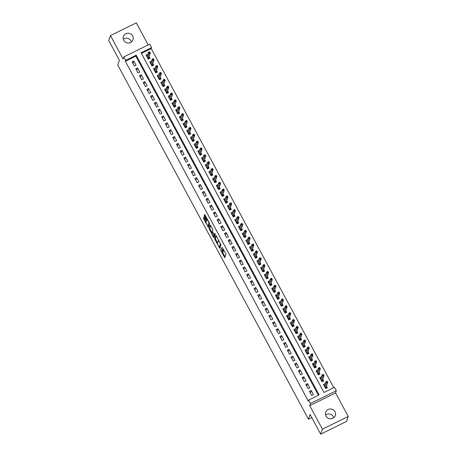 <?xml version="1.0" encoding="UTF-8"?>
<svg xmlns="http://www.w3.org/2000/svg" width="457" height="457" viewBox="0 0 457 457"><rect width="100%" height="100%" fill="white"/><g stroke="black" fill="none" stroke-linecap="round" stroke-linejoin="round"><path stroke-width="0.69" d="M220.263 249.448L224.758 257.697L225.952 254.178L222.205 247.351A2.491 0.474 -116.2 0 1 223.153 250.133L223.056 250.425A2.491 0.474 -116.2 0 1 222.993 250.505A2.491 0.474 -116.2 0 1 221.685 248.894L220.885 247.631L221.588 249.168A2.491 0.474 -116.2 0 1 222.536 251.95L222.439 252.241A2.491 0.474 -116.2 0 1 222.376 252.321A2.491 0.474 -116.2 0 1 221.062 250.71L220.263 249.448M123.281 39.239A5.073 4.896 -161.2 0 1 131.393 41.998M123.716 40.336A5.073 4.896 18.8 0 0 132.987 39.77A5.073 4.896 18.8 0 0 127.754 33.23A5.073 4.896 18.8 0 0 123.716 40.336M325.607 415.002A5.073 4.896 -161.2 0 1 333.719 417.761M326.041 416.093A5.073 4.896 18.8 0 0 335.312 415.527A5.073 4.896 18.8 0 0 330.08 408.986A5.073 4.896 18.8 0 0 326.041 416.093M204.176 217.543L203.742 217.064L203.411 218.046L203.708 218.92L208.398 227.369L209.609 223.827L209.317 222.959L205.033 215.013L204.622 214.51L204.199 215.727L206.33 219.994L206.741 220.497L206.958 219.886A2.085 0.4 -116.2 0 1 207.01 219.817A2.085 0.4 -116.2 0 1 208.198 221.337A2.085 0.4 -116.2 0 1 208.9 223.484L208.112 225.804A2.085 0.4 -116.2 0 1 208.061 225.867A2.085 0.4 -116.2 0 1 206.872 224.353A2.085 0.4 -116.2 0 1 206.17 222.199L206.004 220.942L204.108 217.703L206.244 221.988M125.709 60.324L123.864 56.891L149.702 44.169L151.547 47.597L141.076 52.755L323.996 392.483L334.473 387.325L336.318 390.758L310.48 403.48L308.635 400.046L319.106 394.894L136.186 55.166L125.709 60.324L125.372 61.318L308.292 401.046L308.635 400.046M320.7 434.15L322.391 429.174L348.234 416.453L346.537 421.428L320.7 434.15L310.075 414.419L308.452 419.195L117.769 65.054L119.391 60.278L108.766 40.547L110.463 35.572L123.116 59.079L123.864 56.891M348.234 416.453L335.575 392.946L309.737 405.667L322.391 429.174M309.737 405.667L310.48 403.48M214.693 239L219.697 248.294L220.891 244.781L216.315 235.961L215.887 235.486L214.693 239L215.39 238.657L217.521 242.941M213.91 236.229L214.333 237.012L213.625 237.343L209.049 228.523L210.266 224.987L212.505 228.888L212.802 229.757L212.316 231.185L213.83 234.31L214.242 234.812L214.761 233.304M213.625 237.343L214.053 237.823L215.27 234.247L214.779 233.287M148.182 44.917L136.3 22.85L110.463 35.572M149.125 56.622L150.027 58.296L148.279 59.153L146.063 55.034L147.811 54.177L147.354 55.514M151.518 61.055L151.05 62.375M151.507 61.038L149.759 61.901L151.975 66.014L153.723 65.157L152.821 63.483M155.209 67.922L154.746 69.241L153.929 69.641M155.203 67.904L153.455 68.761L155.671 72.88L157.419 72.017L156.517 70.349M160.213 77.21L161.115 78.884L159.367 79.741L157.151 75.622L158.899 74.765L158.442 76.102M162.601 81.649L162.138 82.968M162.589 81.626L160.847 82.489L163.063 86.607L164.811 85.745L163.909 84.071M166.297 88.509L165.834 89.829M166.285 88.492L164.543 89.349L166.759 93.468L168.507 92.611L167.605 90.937M169.993 95.376L169.53 96.69M169.981 95.353L168.239 96.216L170.455 100.334L172.198 99.472L171.301 97.798M174.997 104.664L175.894 106.338L174.151 107.195L171.935 103.076L173.677 102.219L173.226 103.556M177.385 109.097L176.916 110.417M177.373 109.08L175.625 109.943L177.847 114.056L179.59 113.199L178.693 111.525M181.081 115.964L180.612 117.283M181.069 115.947L179.321 116.803L181.543 120.922L183.286 120.06L182.383 118.392M186.079 125.252L186.982 126.926L185.234 127.783L183.017 123.664L184.765 122.807L184.308 124.144M188.473 129.691L188.004 131.01M188.461 129.668L186.713 130.531L188.93 134.649L190.678 133.787L189.775 132.113M192.163 136.552L191.7 137.871L190.883 138.271M192.157 136.534L190.409 137.391L192.626 141.51L194.374 140.653L193.471 138.979M195.859 143.418L195.396 144.732M195.853 143.395L194.105 144.258L196.321 148.376L198.07 147.514L197.167 145.84M199.555 150.279L199.092 151.598M199.549 150.262L197.801 151.118L200.017 155.237L201.766 154.38L200.863 152.707M203.251 157.139L202.788 158.459L201.971 158.865M203.239 157.122L201.497 157.985L203.713 162.098L205.461 161.241L204.559 159.567M206.947 164.006L206.484 165.325M206.935 163.989L205.193 164.846L207.409 168.964L209.152 168.102L208.255 166.434M210.643 170.867L210.18 172.186L209.363 172.592M210.631 170.849L208.889 171.706L211.105 175.825L212.848 174.968L211.951 173.294M214.339 177.733L213.87 179.053M214.327 177.71L212.579 178.573L214.801 182.691L216.544 181.829L215.647 180.155M218.035 184.594L217.566 185.913M218.023 184.577L216.275 185.433L218.497 189.552L220.24 188.695L219.337 187.022M221.731 191.46L221.262 192.774L220.445 193.18M221.719 191.437L219.971 192.3L222.188 196.419L223.936 195.556L223.033 193.882M226.729 200.749L227.632 202.422L225.884 203.279L223.667 199.161L225.415 198.304L224.958 199.64M229.123 205.182L228.654 206.501M229.111 205.164L227.363 206.027L229.58 210.14L231.328 209.283L230.425 207.609M232.813 212.048L232.35 213.368L231.533 213.767M232.807 212.031L231.059 212.888L233.276 217.006L235.024 216.144L234.121 214.476M237.817 221.337L238.72 223.01L236.972 223.867L234.755 219.748L236.503 218.892L236.046 220.228M240.205 225.775L239.742 227.095M240.193 225.752L238.451 226.615L240.668 230.734L242.416 229.871L241.513 228.197M243.901 232.636L243.438 233.955M243.889 232.619L242.147 233.476L244.364 237.594L246.106 236.737L245.209 235.064M247.597 239.502L247.134 240.816M247.585 239.479L245.843 240.342L248.06 244.461L249.802 243.598L248.905 241.924M252.601 248.791L253.498 250.465L251.756 251.321L249.539 247.203L251.281 246.346L250.824 247.683M254.989 253.224L254.52 254.543M254.977 253.207L253.229 254.069L255.452 258.182L257.194 257.325L256.297 255.652M258.685 260.09L258.216 261.41M258.673 260.073L256.925 260.93L259.142 265.049L260.89 264.186L259.987 262.518M263.683 269.379L264.586 271.052L262.838 271.909L260.621 267.791L262.369 266.934L261.912 268.27M266.077 273.817L265.608 275.137M266.065 273.794L264.317 274.657L266.534 278.776L268.282 277.913L267.379 276.239M269.767 280.678L269.304 281.998L268.488 282.397M269.761 280.661L268.013 281.518L270.23 285.636L271.978 284.78L271.075 283.106M273.463 287.544L273 288.858M273.457 287.522L271.709 288.384L273.926 292.503L275.674 291.64L274.771 289.967M277.159 294.405L276.696 295.725M277.148 294.388L275.405 295.245L277.622 299.364L279.37 298.507L278.467 296.833M280.855 301.266L280.392 302.585L279.575 302.991M280.844 301.249L279.101 302.111L281.318 306.224L283.066 305.367L282.163 303.694M284.551 308.132L284.088 309.452M284.54 308.115L282.797 308.972L285.014 313.091L286.756 312.228L285.859 310.56M288.247 314.993L287.784 316.313L286.962 316.718M288.236 314.976L286.493 315.833L288.71 319.951L290.452 319.095L289.555 317.421M291.943 321.859L291.475 323.179M291.932 321.837L290.184 322.699L292.406 326.818L294.148 325.955L293.251 324.281M295.639 328.72L295.171 330.04M295.628 328.703L293.88 329.56L296.096 333.679L297.844 332.822L296.941 331.148M299.335 335.587L298.867 336.9L298.05 337.306M299.324 335.564L297.576 336.426L299.792 340.545L301.54 339.682L300.637 338.009M304.333 344.875L305.236 346.549L303.488 347.406L301.272 343.287L303.02 342.43L302.563 343.767M306.721 349.308L306.259 350.628M306.716 349.291L304.968 350.153L307.184 354.266L308.932 353.41L308.029 351.736M310.417 356.174L309.955 357.494L309.138 357.894M310.412 356.157L308.664 357.014L310.88 361.133L312.628 360.27L311.725 358.602M315.421 365.463L316.324 367.137L314.576 367.994L312.359 363.875L314.102 363.018L313.651 364.355M317.809 369.902L317.347 371.221M317.798 369.879L316.055 370.741L318.272 374.86L320.02 373.997L319.117 372.324M321.505 376.762L321.043 378.082M321.494 376.745L319.751 377.602L321.968 381.721L323.71 380.864L322.813 379.19M309.48 391.346L311.697 395.465L313.439 394.602L311.223 390.484L309.48 391.346M305.784 384.48L308.001 388.599L309.743 387.742L307.527 383.623L305.784 384.48M302.088 377.619L304.305 381.738L306.047 380.875L303.831 376.757L302.088 377.619M298.392 370.753L300.609 374.871L302.357 374.015L300.135 369.896L298.392 370.753M294.696 363.892L296.913 368.011L298.661 367.148L296.444 363.035L294.696 363.892M291 357.031L293.217 361.144L294.965 360.287L292.748 356.169L291 357.031M287.304 350.165L289.521 354.284L291.269 353.427L289.053 349.308L287.304 350.165M283.608 343.304L285.825 347.423L287.573 346.56L285.357 342.442L283.608 343.304M279.913 336.438L282.129 340.556L283.877 339.7L281.661 335.581L279.913 336.438M276.217 329.577L278.439 333.696L280.181 332.833L277.965 328.714L276.217 329.577M272.521 322.711L274.743 326.829L276.485 325.972L274.269 321.854L272.521 322.711M268.83 315.85L271.047 319.969L272.789 319.106L270.573 314.993L268.83 315.85M265.134 308.989L267.351 313.102L269.093 312.245L266.877 308.127L265.134 308.989M261.438 302.123L263.655 306.241L265.403 305.385L263.181 301.266L261.438 302.123M257.742 295.262L259.959 299.381L261.707 298.518L259.485 294.399L257.742 295.262M254.046 288.396L256.263 292.514L258.011 291.657L255.794 287.539L254.046 288.396M250.35 281.535L252.567 285.654L254.315 284.791L252.098 280.672L250.35 281.535M246.654 274.668L248.871 278.787L250.619 277.93L248.402 273.812L246.654 274.668M242.958 267.808L245.175 271.926L246.923 271.064L244.706 266.951L242.958 267.808M239.262 260.947L241.479 265.06L243.227 264.203L241.01 260.084L239.262 260.947M235.566 254.081L237.789 258.199L239.531 257.342L237.314 253.224L235.566 254.081M231.876 247.22L234.093 251.339L235.835 250.476L233.618 246.357L231.876 247.22M228.18 240.353L230.397 244.472L232.139 243.615L229.922 239.497L228.18 240.353M224.484 233.493L226.701 237.611L228.449 236.749L226.226 232.63L224.484 233.493M220.788 226.626L223.005 230.745L224.753 229.888L222.53 225.769L220.788 226.626M217.092 219.766L219.309 223.884L221.057 223.022L218.84 218.903L217.092 219.766M213.396 212.905L215.613 217.018L217.361 216.161L215.144 212.042L213.396 212.905M209.7 206.038L211.917 210.157L213.665 209.295L211.448 205.182L209.7 206.038M206.004 199.178L208.221 203.296L209.969 202.434L207.752 198.315L206.004 199.178M202.308 192.311L204.525 196.43L206.273 195.573L204.056 191.454L202.308 192.311M198.612 185.451L200.834 189.569L202.577 188.707L200.36 184.588L198.612 185.451M194.922 178.584L197.138 182.703L198.881 181.846L196.664 177.727L194.922 178.584M191.226 171.723L193.442 175.842L195.185 174.98L192.968 170.861L191.226 171.723M187.53 164.863L189.746 168.976L191.489 168.119L189.272 164L187.53 164.863M183.834 157.996L186.05 162.115L187.798 161.252L185.576 157.139L183.834 157.996M180.138 151.136L182.354 155.254L184.102 154.392L181.886 150.273L180.138 151.136M176.442 144.269L178.658 148.388L180.406 147.531L178.19 143.412L176.442 144.269M172.746 137.408L174.962 141.527L176.71 140.665L174.494 136.546L172.746 137.408M169.05 130.542L171.266 134.661L173.014 133.804L170.798 129.685L169.05 130.542M165.354 123.681L167.57 127.8L169.319 126.937L167.102 122.819L165.354 123.681M161.658 116.821L163.88 120.934L165.623 120.077L163.406 115.958L161.658 116.821M157.962 109.954L160.184 114.073L161.927 113.21L159.71 109.097L157.962 109.954M154.272 103.093L156.488 107.212L158.231 106.35L156.014 102.231L154.272 103.093M150.576 96.227L152.792 100.346L154.535 99.489L152.318 95.37L150.576 96.227M146.88 89.366L149.096 93.485L150.844 92.622L148.622 88.504L146.88 89.366M143.184 82.5L145.4 86.619L147.148 85.762L144.932 81.643L143.184 82.5M139.488 75.639L141.704 79.758L143.452 78.895L141.236 74.777L139.488 75.639M135.792 68.779L138.008 72.892L139.756 72.035L137.54 67.916L135.792 68.779M318.42 395.231L135.849 56.16L125.372 61.318M136.06 65.168L133.844 61.055L132.096 61.912L134.312 66.031L136.06 65.168M333.781 387.667L151.21 48.596L141.424 53.412M325.201 383.629L323.447 384.468L325.664 388.587L327.406 387.725L326.509 386.051M308.452 419.195L311.765 417.561M151.21 48.596L151.547 47.597M335.575 392.946L336.318 390.758M135.849 56.16L136.186 55.166M325.19 383.606L324.738 384.943M311.223 390.484L310.366 392.997M307.527 383.623L306.676 386.136M303.831 376.757L302.98 379.27M300.135 369.896L299.284 372.409M296.444 363.035L295.588 365.549M292.748 356.169L291.892 358.682M289.053 349.308L288.196 351.821M285.357 342.442L284.5 344.955M281.661 335.581L280.804 338.094M277.965 328.714L277.108 331.228M274.269 321.854L273.412 324.367M270.573 314.993L269.716 317.506M266.877 308.127L266.025 310.64M263.181 301.266L262.329 303.779M259.485 294.399L258.633 296.913M255.794 287.539L254.937 290.052M252.098 280.672L251.241 283.186M248.402 273.812L247.545 276.325M244.706 266.951L243.849 269.464M241.01 260.084L240.154 262.598M237.314 253.224L236.458 255.737M233.618 246.357L232.762 248.871M229.922 239.497L229.071 242.01M226.226 232.63L225.375 235.144M222.53 225.769L221.679 228.283M218.84 218.903L217.983 221.422M215.144 212.042L214.287 214.556M211.448 205.182L210.591 207.695M207.752 198.315L206.895 200.829M204.056 191.454L203.199 193.968M200.36 184.588L199.503 187.102M196.664 177.727L195.807 180.241M192.968 170.861L192.117 173.38M189.272 164L188.421 166.514M185.576 157.139L184.725 159.653M181.886 150.273L181.029 152.787M178.19 143.412L177.333 145.926M174.494 136.546L173.637 139.059M170.798 129.685L169.941 132.199M167.102 122.819L166.245 125.338M163.406 115.958L162.549 118.472M159.71 109.097L158.853 111.611M156.014 102.231L155.157 104.744M152.318 95.37L151.467 97.884M148.622 88.504L147.771 91.017M144.932 81.643L144.075 84.157M141.236 74.777L140.379 77.296M137.54 67.916L136.683 70.429M133.844 61.055L132.987 63.569M222.376 252.321L223.073 251.978A2.491 0.474 -116.2 0 0 223.136 251.898L222.439 252.241M223.033 250.487A2.491 0.474 -116.2 0 1 223.233 251.607L223.136 251.898M222.993 250.505L223.696 250.162A2.491 0.474 -116.2 0 0 223.753 250.082L223.056 250.425M222.53 252.241L225.033 256.885M216.31 235.949L215.39 238.657M219.68 246.946L219.971 247.488M218.96 246.803L219.263 247.14L220.308 244.055L219.577 242.467A2.491 0.474 -116.2 0 0 218.263 240.856A2.491 0.474 -116.2 0 0 218.206 240.936L217.486 243.044A2.491 0.474 -116.2 0 0 218.435 245.826L218.96 246.803M219.926 246.814L219.263 247.14M220.794 244.341L219.96 246.797L219.246 247.157M211.882 232.464L210.043 229.048L209.346 229.391M210.671 225.472L209.746 228.18L210.043 229.048M214.904 234.47L215.161 233.841M211.814 232.664A2.085 0.4 -116.2 0 0 212.516 234.818A2.085 0.4 -116.2 0 0 213.705 236.332A2.085 0.4 -116.2 0 0 213.756 236.269L213.739 234.584L212.111 231.825L211.814 232.664M214.322 235.989A2.085 0.4 -116.2 0 0 214.402 235.989A2.085 0.4 -116.2 0 0 214.453 235.921L213.756 236.269M214.619 234.624L214.453 235.921M208.678 225.524A2.085 0.4 -116.2 0 0 208.758 225.524A2.085 0.4 -116.2 0 0 208.809 225.455L208.112 225.804M209.512 223.387L208.809 225.455M205.027 215.001L205.193 216.252L207.095 219.777M208.272 225.764L208.689 226.535L207.986 226.866M323.922 385.348L324.756 384.937M326.229 386.868L326.841 388.004M325.15 387.633L326.487 387.342L325.304 387.919M326.327 381.709L326.698 382.395L327.395 382.052L327.023 381.361L325.812 381.829L327.069 381.212L327.738 382.446L326.481 383.063L325.812 381.829L324.344 386.142M326.698 382.395L325.013 387.376M327.395 382.052L327.738 382.446L326.132 387.153M320.226 378.482L321.06 378.07M322.533 380.007L323.145 381.144M321.454 380.772L322.791 380.475L321.608 381.058M322.631 374.843L323.002 375.528L323.699 375.186L323.333 374.5L322.116 374.963L323.373 374.346L324.042 375.58L322.785 376.202L322.116 374.963L320.648 379.276M323.002 375.528L321.317 380.51M323.699 375.186L324.042 375.58L322.436 380.287M316.53 371.621L317.364 371.21M318.837 373.141L319.449 374.277M317.758 373.906L319.095 373.615L317.912 374.192M318.935 367.982L319.306 368.668L320.003 368.325L319.637 367.639L318.42 368.102L319.677 367.485L320.346 368.719L319.089 369.336L318.42 368.102L316.952 372.415M319.306 368.668L317.621 373.649M320.003 368.325L320.346 368.719L318.74 373.426M312.834 364.76L313.668 364.343M315.141 366.28L315.753 367.417M314.062 367.045L315.399 366.748L314.216 367.331M315.244 361.116L315.61 361.801L316.307 361.458L315.941 360.773L314.724 361.241L315.981 360.619L316.65 361.853L315.393 362.475L314.724 361.241L313.262 365.549M315.61 361.801L313.925 366.788M316.307 361.458L316.65 361.853L315.05 366.56M311.446 359.413L312.062 360.55M310.372 360.185L311.703 359.888L310.52 360.47M311.548 354.255L311.914 354.94L312.617 354.598L312.245 353.912L311.028 354.375L312.291 353.758L312.954 354.992L311.697 355.609L311.028 354.375L309.566 358.688M311.914 354.94L310.229 359.922M312.617 354.598L312.954 354.992L311.354 359.699M305.442 351.033L306.281 350.622M307.755 352.553L308.366 353.689M306.676 353.318L308.007 353.027L306.83 353.604M307.852 347.389L308.218 348.08L308.921 347.731L308.549 347.046L307.338 347.514L308.595 346.892L309.258 348.131L308.001 348.748L307.338 347.514L305.87 351.821M308.218 348.08L306.533 353.061M308.921 347.731L309.258 348.131L307.658 352.833M301.746 344.167L302.585 343.755M304.059 345.692L304.67 346.823M302.98 346.457L304.311 346.16L303.134 346.743M304.156 340.528L304.528 341.213L305.225 340.871L304.853 340.185L303.642 340.648L304.899 340.031L305.562 341.265L304.305 341.887L303.642 340.648L302.174 344.961M304.528 341.213L302.837 346.195M305.225 340.871L305.562 341.265L303.962 345.972M300.363 338.826L300.974 339.962M299.284 339.591L300.615 339.3L299.438 339.877M300.46 333.667L300.832 334.353L301.529 334.01L301.157 333.319L299.946 333.787L301.203 333.17L301.866 334.404L300.609 335.021L299.946 333.787L298.478 338.1M300.832 334.353L299.141 339.334M301.529 334.01L301.866 334.404L300.266 339.111M294.354 330.44L295.193 330.028M296.667 331.965L297.279 333.102M295.588 332.73L296.919 332.433L295.742 333.016M296.764 326.801L297.136 327.486L297.833 327.143L297.461 326.458L296.25 326.921L297.507 326.304L298.17 327.538L296.913 328.16L296.25 326.921L294.782 331.234M297.136 327.486L295.445 332.468M297.833 327.143L298.17 327.538L296.57 332.245M290.658 323.579L291.497 323.168M292.971 325.098L293.583 326.235M291.892 325.864L293.223 325.573L292.046 326.149M293.068 319.94L293.44 320.625L294.137 320.283L293.765 319.597L292.554 320.06L293.811 319.443L294.474 320.677L293.217 321.294L292.554 320.06L291.086 324.373M293.44 320.625L291.755 325.607M294.137 320.283L294.474 320.677L292.874 325.384M289.275 318.238L289.887 319.374M288.196 319.003L289.532 318.706L288.35 319.289M289.372 313.074L289.744 313.759L290.441 313.416L290.069 312.731L288.858 313.199L290.115 312.577L290.783 313.81L289.521 314.433L288.858 313.199L287.39 317.506M289.744 313.759L288.059 318.746M290.441 313.416L290.783 313.81L289.178 318.518M283.271 309.852L284.105 309.44M285.579 311.371L286.191 312.508M284.5 312.142L285.836 311.845L284.654 312.428M285.676 306.213L286.048 306.898L286.745 306.556L286.379 305.87L285.162 306.333L286.419 305.716L287.087 306.95L285.831 307.567L285.162 306.333L283.694 310.646M286.048 306.898L284.363 311.88M286.745 306.556L287.087 306.95L285.482 311.657M281.883 304.511L282.495 305.647M280.804 305.276L282.14 304.985L280.958 305.562M281.98 299.346L282.352 300.038L283.049 299.689L282.683 299.004L281.466 299.472L282.723 298.849L283.391 300.089L282.135 300.706L281.466 299.472L279.998 303.779M282.352 300.038L280.667 305.019M283.049 299.689L283.391 300.089L281.786 304.79M275.879 296.125L276.714 295.713M278.187 297.65L278.799 298.781M277.108 298.415L278.444 298.118L277.262 298.701M278.29 292.486L278.656 293.171L279.353 292.828L278.987 292.143L277.77 292.606L279.027 291.989L279.695 293.223L278.439 293.845L277.77 292.606L276.308 296.919M278.656 293.171L276.971 298.153M279.353 292.828L279.695 293.223L278.096 297.93M272.183 289.264L273.018 288.853M274.491 290.783L275.108 291.92M273.417 291.549L274.748 291.258L273.566 291.834M274.594 285.625L274.96 286.31L275.662 285.968L275.291 285.277L274.074 285.745L275.331 285.128L275.999 286.362L274.743 286.979L274.074 285.745L272.612 290.058M274.96 286.31L273.275 291.292M275.662 285.968L275.999 286.362L274.4 291.069M270.801 283.923L271.412 285.059M269.721 284.688L271.052 284.391L269.876 284.974M270.898 278.759L271.264 279.444L271.966 279.101L271.595 278.416L270.384 278.879L271.641 278.262L272.303 279.495L271.047 280.118L270.384 278.879L268.916 283.191M271.264 279.444L269.579 284.425M271.966 279.101L272.303 279.495L270.704 284.203M264.792 275.537L265.631 275.125M267.105 277.056L267.716 278.193M266.025 277.822L267.356 277.53L266.18 278.107M267.202 271.898L267.568 272.583L268.27 272.241L267.899 271.555L266.688 272.018L267.945 271.401L268.607 272.635L267.351 273.252L266.688 272.018L265.22 276.331M267.568 272.583L265.883 277.565M268.27 272.241L268.607 272.635L267.008 277.342M261.096 268.676L261.935 268.259M263.409 270.196L264.02 271.332M262.329 270.961L263.66 270.664L262.484 271.247M263.506 265.031L263.878 265.717L264.574 265.374L264.203 264.689L262.992 265.157L264.249 264.534L264.911 265.768L263.655 266.391L262.992 265.157L261.524 269.464M263.878 265.717L262.187 270.704M264.574 265.374L264.911 265.768L263.312 270.475M257.4 261.81L258.239 261.398M259.713 263.329L260.324 264.466M258.633 264.1L259.964 263.803L258.788 264.386M259.81 258.171L260.182 258.856L260.878 258.513L260.507 257.828L259.296 258.291L260.553 257.674L261.215 258.908L259.959 259.525L259.296 258.291L257.828 262.604M260.182 258.856L258.491 263.838M260.878 258.513L261.215 258.908L259.616 263.615M253.704 254.949L254.543 254.538M256.017 256.468L256.628 257.605M254.937 257.234L256.268 256.943L255.092 257.52M256.114 251.304L256.486 251.996L257.182 251.647L256.811 250.962L255.6 251.43L256.857 250.807L257.52 252.047L256.263 252.664L255.6 251.43L254.132 255.737M256.486 251.996L254.8 256.977M257.182 251.647L257.52 252.047L255.92 256.748M250.008 248.082L250.847 247.671M252.321 249.608L252.932 250.739M251.241 250.373L252.572 250.076L251.396 250.659M252.418 244.444L252.79 245.129L253.486 244.786L253.115 244.101L251.904 244.564L253.161 243.947L253.829 245.18L252.567 245.803L251.904 244.564L250.436 248.876M252.79 245.129L251.104 250.11M253.486 244.786L253.829 245.18L252.224 249.888M246.317 241.222L247.151 240.81M248.625 242.741L249.236 243.878M247.545 243.507L248.882 243.215L247.7 243.792M248.722 237.583L249.094 238.268L249.79 237.926L249.425 237.234L248.208 237.703L249.465 237.086L250.133 238.32L248.876 238.937L248.208 237.703L246.74 242.016M249.094 238.268L247.408 243.25M249.79 237.926L250.133 238.32L248.528 243.027M242.621 234.355L243.455 233.944M244.929 235.881L245.54 237.017M243.849 236.646L245.186 236.349L244.004 236.932M245.026 230.716L245.398 231.402L246.095 231.059L245.729 230.374L244.512 230.836L245.769 230.219L246.437 231.453L245.18 232.076L244.512 230.836L243.044 235.149M245.398 231.402L243.712 236.383M246.095 231.059L246.437 231.453L244.832 236.16M238.925 227.495L239.759 227.083M241.233 229.014L241.844 230.151M240.154 229.78L241.49 229.488L240.308 230.065M241.33 223.856L241.702 224.541L242.399 224.198L242.033 223.513L240.816 223.976L242.073 223.359L242.741 224.593L241.485 225.21L240.816 223.976L239.348 228.289M241.702 224.541L240.016 229.523M242.399 224.198L242.741 224.593L241.136 229.3M235.229 220.634L236.063 220.217M237.537 222.153L238.148 223.29M236.458 222.919L237.794 222.622L236.612 223.205M237.64 216.989L238.006 217.675L238.708 217.332L238.337 216.647L237.12 217.115L238.377 216.492L239.045 217.726L237.789 218.349L237.12 217.115L235.658 221.422M238.006 217.675L236.32 222.662M238.708 217.332L239.045 217.726L237.446 222.433M233.847 215.287L234.458 216.424M232.767 216.058L234.098 215.761L232.921 216.344M233.944 210.129L234.31 210.814L235.012 210.471L234.641 209.786L233.424 210.249L234.687 209.632L235.349 210.866L234.093 211.482L233.424 210.249L231.962 214.562M234.31 210.814L232.624 215.795M235.012 210.471L235.349 210.866L233.75 215.573M227.837 206.907L228.677 206.495M230.151 208.426L230.762 209.563M229.071 209.192L230.402 208.9L229.225 209.477M230.248 203.262L230.614 203.953L231.316 203.605L230.945 202.919L229.734 203.388L230.991 202.765L231.653 204.005L230.397 204.622L229.734 203.388L228.266 207.695M230.614 203.953L228.928 208.935M231.316 203.605L231.653 204.005L230.054 208.706M224.141 200.04L224.981 199.629M226.455 201.566L227.066 202.697M225.375 202.331L226.706 202.034L225.53 202.617M226.552 196.401L226.923 197.087L227.62 196.744L227.249 196.059L226.038 196.521L227.295 195.904L227.957 197.138L226.701 197.761L226.038 196.521L224.57 200.834M226.923 197.087L225.232 202.068M227.62 196.744L227.957 197.138L226.358 201.845M222.759 194.699L223.37 195.836M221.679 195.465L223.01 195.173L221.834 195.75M222.856 189.541L223.227 190.226L223.924 189.883L223.553 189.192L222.342 189.661L223.599 189.044L224.261 190.278L223.005 190.895L222.342 189.661L220.874 193.974M223.227 190.226L221.536 195.208M223.924 189.883L224.261 190.278L222.662 194.985M216.749 186.313L217.589 185.902M219.063 187.838L219.674 188.975M217.983 188.604L219.314 188.307L218.138 188.89M219.16 182.674L219.531 183.36L220.228 183.017L219.857 182.332L218.646 182.794L219.903 182.177L220.565 183.411L219.309 184.034L218.646 182.794L217.178 187.107M219.531 183.36L217.846 188.341M220.228 183.017L220.565 183.411L218.966 188.118M213.053 179.452L213.893 179.041M215.367 180.972L215.978 182.109M214.287 181.737L215.618 181.446L214.442 182.023M215.464 175.814L215.835 176.499L216.532 176.156L216.161 175.471L214.95 175.934L216.207 175.317L216.869 176.551L215.613 177.167L214.95 175.934L213.482 180.247M215.835 176.499L214.15 181.48M216.532 176.156L216.869 176.551L215.27 181.258M211.671 174.111L212.282 175.248M210.591 174.877L211.928 174.58L210.746 175.162M211.768 168.947L212.139 169.633L212.836 169.29L212.471 168.604L211.254 169.073L212.511 168.45L213.179 169.684L211.922 170.307L211.254 169.073L209.786 173.38M212.139 169.633L210.454 174.62M212.836 169.29L213.179 169.684L211.574 174.391M205.667 165.725L206.501 165.314M207.975 167.245L208.586 168.382M206.895 168.016L208.232 167.719L207.05 168.302M208.072 162.086L208.443 162.772L209.14 162.429L208.775 161.744L207.558 162.206L208.815 161.589L209.483 162.823L208.226 163.44L207.558 162.206L206.09 166.519M208.443 162.772L206.758 167.753M209.14 162.429L209.483 162.823L207.878 167.53M204.279 160.384L204.89 161.521M203.199 161.15L204.536 160.858L203.354 161.435M204.376 155.22L204.747 155.911L205.444 155.563L205.079 154.877L203.862 155.346L205.119 154.723L205.787 155.963L204.53 156.58L203.862 155.346L202.394 159.653M204.747 155.911L203.062 160.893M205.444 155.563L205.787 155.963L204.182 160.664M198.275 151.998L199.109 151.587M200.583 153.523L201.194 154.655M199.503 154.289L200.84 153.992L199.658 154.575M200.686 148.359L201.051 149.045L201.748 148.702L201.383 148.017L200.166 148.479L201.423 147.862L202.091 149.096L200.834 149.719L200.166 148.479L198.704 152.792M201.051 149.045L199.366 154.026M201.748 148.702L202.091 149.096L200.492 153.803M194.579 145.137L195.413 144.726M196.887 146.657L197.504 147.794M195.813 147.422L197.144 147.131L195.967 147.708M196.99 141.499L197.355 142.184L198.058 141.841L197.687 141.15L196.47 141.619L197.732 141.002L198.395 142.236L197.138 142.852L196.47 141.619L195.008 145.932M197.355 142.184L195.67 147.165M198.058 141.841L198.395 142.236L196.796 146.943M193.197 139.796L193.808 140.933M192.117 140.562L193.448 140.265L192.271 140.847M193.294 134.632L193.659 135.318L194.362 134.975L193.991 134.289L192.78 134.752L194.036 134.135L194.699 135.369L193.442 135.992L192.78 134.752L191.312 139.065M193.659 135.318L191.974 140.299M194.362 134.975L194.699 135.369L193.1 140.076M187.187 131.41L188.027 130.999M189.501 132.93L190.112 134.067M188.421 133.695L189.752 133.404L188.575 133.981M189.598 127.771L189.969 128.457L190.666 128.114L190.295 127.429L189.084 127.891L190.34 127.275L191.003 128.508L189.746 129.125L189.084 127.891L187.616 132.204M189.969 128.457L188.278 133.438M190.666 128.114L191.003 128.508L189.404 133.215M183.491 124.55L184.331 124.133M185.805 126.069L186.416 127.206M184.725 126.835L186.056 126.538L184.879 127.12M185.902 120.905L186.273 121.591L186.97 121.248L186.599 120.562L185.388 121.031L186.645 120.408L187.307 121.642L186.05 122.265L185.388 121.031L183.92 125.338M186.273 121.591L184.582 126.578M186.97 121.248L187.307 121.642L185.708 126.349M179.795 117.683L180.635 117.272M182.109 119.203L182.72 120.34M181.029 119.974L182.36 119.677L181.183 120.26M182.206 114.044L182.577 114.73L183.274 114.387L182.903 113.702L181.692 114.164L182.949 113.547L183.611 114.781L182.354 115.398L181.692 114.164L180.224 118.477M182.577 114.73L180.886 119.711M183.274 114.387L183.611 114.781L182.012 119.488M176.099 110.823L176.939 110.411M178.413 112.342L179.024 113.479M177.333 113.108L178.664 112.816L177.487 113.393M178.51 107.178L178.881 107.869L179.578 107.521L179.207 106.835L177.996 107.304L179.253 106.681L179.915 107.921L178.658 108.538L177.996 107.304L176.528 111.611M178.881 107.869L177.196 112.85M179.578 107.521L179.915 107.921L178.316 112.622M172.403 103.956L173.243 103.545M174.717 105.481L175.328 106.612M173.637 106.247L174.974 105.95L173.791 106.532M174.814 100.317L175.185 101.003L175.882 100.66L175.511 99.974L174.3 100.437L175.557 99.82L176.225 101.054L174.962 101.677L174.3 100.437L172.832 104.75M175.185 101.003L173.5 105.984M175.882 100.66L176.225 101.054L174.62 105.761M168.713 97.095L169.547 96.684M171.021 98.615L171.632 99.752M169.941 99.38L171.278 99.089L170.095 99.666M171.118 93.457L171.489 94.142L172.186 93.799L171.821 93.108L170.604 93.576L171.861 92.96L172.529 94.193L171.272 94.81L170.604 93.576L169.136 97.889M171.489 94.142L169.804 99.123M172.186 93.799L172.529 94.193L170.924 98.901M165.017 90.229L165.851 89.818M167.325 91.754L167.936 92.891M166.245 92.52L167.582 92.223L166.399 92.805M167.422 86.59L167.793 87.276L168.49 86.933L168.125 86.247L166.908 86.71L168.165 86.093L168.833 87.327L167.576 87.95L166.908 86.71L165.44 91.023M167.793 87.276L166.108 92.257M168.49 86.933L168.833 87.327L167.228 92.034M161.321 83.368L162.155 82.957M163.629 84.888L164.24 86.025M162.549 85.653L163.886 85.362L162.703 85.939M163.732 79.729L164.097 80.415L164.794 80.072L164.429 79.387L163.212 79.849L164.469 79.232L165.137 80.466L163.88 81.083L163.212 79.849L161.749 84.162M164.097 80.415L162.412 85.396M164.794 80.072L165.137 80.466L163.537 85.173M157.625 76.508L158.459 76.09M159.933 78.027L160.55 79.164M158.859 78.793L160.19 78.495L159.007 79.078M160.036 72.863L160.401 73.548L161.104 73.206L160.733 72.52L159.516 72.989L160.773 72.366L161.441 73.6L160.184 74.223L159.516 72.989L158.053 77.296M160.401 73.548L158.716 78.535M161.104 73.206L161.441 73.6L159.841 78.307M156.243 71.161L156.854 72.297M155.163 71.932L156.494 71.635L155.317 72.217M156.34 66.002L156.705 66.688L157.408 66.345L157.037 65.659L155.826 66.122L157.082 65.505L157.745 66.739L156.488 67.356L155.826 66.122L154.357 70.435M156.705 66.688L155.02 71.669M157.408 66.345L157.745 66.739L156.145 71.446M150.233 62.78L151.073 62.369M152.547 64.3L153.158 65.437M151.467 65.065L152.798 64.774L151.621 65.351M152.644 59.136L153.015 59.827L153.712 59.479L153.341 58.793L152.13 59.261L153.386 58.639L154.049 59.878L152.792 60.495L152.13 59.261L150.661 63.569M153.015 59.827L151.324 64.808M153.712 59.479L154.049 59.878L152.449 64.58M146.537 55.914L147.377 55.503M148.851 57.439L149.462 58.57M147.771 58.205L149.102 57.908L147.925 58.49M148.948 52.275L149.319 52.961L150.016 52.618L149.645 51.932L148.434 52.395L149.69 51.778L150.353 53.012L149.096 53.635L148.434 52.395L146.965 56.708M149.319 52.961L147.628 57.942M150.016 52.618L150.353 53.012L148.754 57.719M223.233 251.607L222.536 251.95M223.781 249.825L223.153 250.133M225.027 256.874L224.324 257.217M219.966 247.471L219.269 247.82M215.687 239.525L214.984 239.868M220.594 243.912L220.308 244.055M209.746 228.18L209.049 228.523M214.956 234.447L214.259 234.789M214.733 235.109L214.03 235.452M212.436 231.676L212.139 231.825M209.443 223.222L208.9 223.484M207.027 219.651L206.33 219.994M205.193 216.252L204.496 216.595M204.896 215.378L204.199 215.727M204.405 218.572L203.708 218.92M204.108 217.703L203.411 218.046M218.806 240.588L218.263 240.856M214.939 234.47L214.242 234.812M214.402 235.989L213.705 236.332M212.431 231.665L212.111 231.825M208.758 225.524L208.061 225.867M207.495 219.577L207.01 219.817"/></g></svg>
